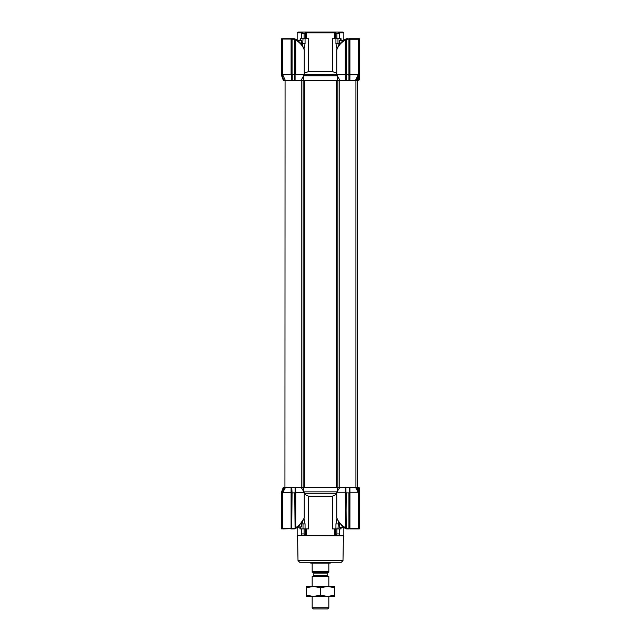 <?xml version="1.0" encoding="UTF-8"?>
<svg xmlns="http://www.w3.org/2000/svg" width="641" height="641" viewBox="0 0 641 641"><rect width="100%" height="100%" fill="white"/><g stroke="black" fill="none" stroke-linecap="round" stroke-linejoin="round"><path stroke-width="0.96" d="M284.933 487.232L285.069 80.405L291.735 80.405L291.735 73.354L291.086 74.821L291.086 39.221L291.735 39.053L291.735 80.405L337.679 80.405L337.238 80.405L337.238 75.846M303.762 75.846L303.762 80.405L303.321 80.405L303.321 76.784M303.778 80.405L337.222 80.405L337.222 75.814L303.794 75.782L303.778 80.405M337.679 76.784L337.679 80.405L345.94 80.405M345.916 80.405L345.924 75.005L345.275 74.821L345.307 80.405L349.882 80.405L349.93 74.821L349.265 75.005L349.273 80.405L356.18 80.405M349.93 74.821L358.175 74.821L355.499 80.405L357.678 80.405L357.149 80.405L359.353 74.356L359.681 74.909L359.681 39.221A0.497 0.497 0 0 0 359.184 38.716L350.098 38.716L349.914 39.221L349.914 74.821M291.086 74.821L282.817 74.821L282.008 73.354L285.341 80.405L283.322 80.405L283.851 80.405L283.322 80.405L281.319 74.909L281.647 39.221L282.737 38.748L281.816 38.716A0.497 0.497 0 0 0 281.319 39.221L281.319 74.821M357.742 80.237L358.848 80.237L359.681 79.404L359.681 64.236M336.934 49.461L337.535 48.059C338.961 45.03 341.541 42.346 345.275 40.014L345.275 74.821L336.757 74.821L339.962 80.405M301.038 80.405L304.243 74.821L295.725 74.821L295.076 73.354L295.076 80.405L295.076 74.324L294.572 74.757L291.735 74.324M336.373 46.969L336.237 46.392M358.175 74.821L358.183 39.221L357.622 38.716L358.992 39.221L358.992 75.005L358.183 74.821M356.396 80.405L358.992 75.005M304.002 48.86L305.06 43.732M300.349 40.383L300.349 38.716L308.666 38.716L308.666 71.447L304.243 73.338L305.292 72.529M336.757 73.338L332.334 71.447L332.334 38.716L341.06 38.716L341.06 40.383M335.94 38.716L335.94 43.724L336.998 48.86M304.066 49.461L303.465 48.059C302.039 45.038 299.459 42.354 295.725 40.014L295.725 74.821M297.288 40.431L295.293 39.061L295.076 40.014L295.076 39.101L295.076 74.324M291.735 39.053L282.016 39.053L282.008 73.354M291.078 39.157L291.375 38.716L283.274 38.716A0.497 0.489 90 0 0 282.913 38.877L282.825 39.157M343.84 40.135L343.84 32.883L343.007 32.05L302.752 32.05L301.711 32.883L297.16 32.883L297.16 40.135M300.349 38.716L299.94 40.383M304.763 46.392L304.371 47.827M343.856 40.239L344.353 39.766C341.028 42.186 338.76 44.846 337.535 47.738A0.833 0.577 -157.4 0 0 337.535 48.059M343.84 32.883L339.289 32.883L338.248 32.05M349.265 74.989L348.76 75.221L349.265 75.005L349.265 39.221L348.92 80.405M359.353 74.356L358.984 38.716M346.268 80.405L345.924 40.014L345.275 40.014L345.483 39.301L344.409 39.726L346.228 38.821M345.924 74.324L346.428 74.757L346.428 75.221L345.924 75.005L345.924 39.101L345.187 39.301M332.334 71.447L308.666 71.447M334.554 38.716L334.554 32.883L306.446 32.883L306.446 38.716M303.017 38.716L302.568 45.968M338.432 45.968L337.983 43.724L335.94 43.724M304.243 74.821L304.243 49.541L303.465 47.738A0.833 0.577 157.4 0 1 303.465 48.059M295.076 40.014L295.725 40.014L295.565 39.478M295.076 39.269L293.33 39.221L293.33 38.716L294.764 38.772L294.74 74.701M295.076 39.101L293.33 38.716L295.076 39.101M282.328 38.837A0.833 0.457 38.9 0 0 282.913 38.877L283.034 38.756M283.274 38.716L285.822 38.716M291.815 38.837A0.833 0.433 40.4 0 1 291.302 38.877L288.394 38.716M292.072 74.701L292.072 38.716L293.33 38.716M302.752 32.05L297.993 32.05L297.16 32.883M304.098 38.716L304.098 33.717L301.615 33.717L301.711 32.883L301.615 38.716M292.072 38.716L290.902 38.716M345.924 39.269L346.236 38.772L348.928 39.221L348.928 38.716L351.773 38.716L345.948 38.989M339.385 38.716L339.289 32.883L339.385 33.717L336.902 33.717L335.708 32.883L335.708 38.716M346.428 74.757L349.265 74.324M356.116 38.716L358.055 38.716M357.678 80.405L359.681 74.909M345.491 39.197L344.89 39.47M345.924 40.014L345.924 39.149M346.428 75.221L345.924 74.989M304.098 33.717L306.446 32.883L306.943 32.05M334.057 32.05L334.554 32.883L335.708 32.883L335.66 32.05M295.293 39.061L294.772 38.829M295.661 39.79L295.076 39.526M305.292 38.716L305.34 32.05M347.67 39.221L346.26 39.269L346.26 74.701M342.991 560.627L298.009 560.627L299.676 562.261L341.324 562.261L342.991 560.627L343.424 535.916L297.248 535.588M297.16 527.503L297.16 535.588L343.84 535.588L343.84 527.503L345.483 528.336L345.275 492.232L336.757 492.24L336.757 518.088L337.535 519.899A0.833 0.577 -22.6 0 1 337.535 519.579C338.961 522.599 341.541 525.283 345.275 527.623L345.924 527.623M343.8 527.335L341.541 527.247M339.137 535.588L339.137 534.971M339.385 528.921L339.281 534.77L339.385 533.921L336.902 533.921L334.554 535.588L334.554 528.921M340.756 528.921L332.334 528.921L332.334 496.19L308.666 496.19L308.666 528.921L305.06 528.921L305.06 523.913L304.002 518.777M306.446 528.921L306.446 535.588L305.292 534.77L305.292 528.921M301.615 528.921L301.719 534.77L301.615 533.921L304.098 533.921L305.292 534.77M301.863 535.588L301.863 534.971M336.237 521.245L336.629 519.811M304.627 520.668L304.763 521.245M304.243 494.299L308.666 496.19M332.334 496.19L336.757 494.299M336.998 518.777L335.94 523.913L335.94 528.921M301.046 487.232L304.243 492.36L295.749 492.36L295.725 527.623C299.459 525.291 302.039 522.607 303.465 519.579L304.066 518.176M304.243 492.36L304.243 518.088L298.786 526.165L294.772 528.817M302.568 521.67L303.017 523.913L305.06 523.913M301.743 523.913L303.017 523.913L303.017 528.921L305.06 528.921M303.017 528.921L300.244 528.921M337.983 528.921L338.432 521.67M336.934 518.176L337.535 519.579M356.019 487.232L357.325 487.232L359.353 492.793L358.984 528.585L358.992 492.032L356.364 487.232L355.443 487.232L358.175 492.24L358.992 492.032M358.175 492.24L349.938 492.24L349.89 487.232L345.299 487.232L345.251 492.24L345.924 492.032M337.863 487.232L337.863 80.405L339.762 80.405L339.762 487.232L301.238 487.232L345.924 487.232L346.236 528.865L346.26 528.368L349.265 528.416L349.265 492.248L348.928 492.881L346.26 492.881L345.924 492.248M295.076 492.152L295.725 492.36L295.701 487.232L289.011 487.232M286.856 487.232L283.322 487.232L283.851 487.232L282.04 492.16L282.817 492.36L291.062 492.36L291.11 487.232M344.433 527.936L345.924 528.488M296.551 527.944L294.772 528.801M295.076 527.623L295.725 527.623L295.517 528.328L296.591 527.912M337.382 491.062L337.382 487.232M303.618 487.232L303.618 491.182M339.962 487.232L336.757 492.24M343.712 527.206L342.222 526.165L337.535 519.899M285.622 487.232L282.825 492.36M283.178 528.905L295.076 528.529L295.076 492.248L294.74 492.881L292.072 492.881L291.735 487.232L285.069 487.232M295.076 492.248L295.076 487.232M349.265 492.248L349.265 487.232M357.486 528.921L359.184 528.921A0.497 0.497 0 0 0 359.681 528.416L359.681 492.729L357.678 487.232L357.149 487.232L357.678 487.232L358.856 490.453L358.848 487.4L359.681 488.234L359.353 492.793M356.364 487.232L355.443 487.232L356.364 487.232M284.7 487.232L282.176 491.839L281.583 491.992L283.322 487.232L281.583 491.992L283.322 487.232L283.851 487.232M293.33 528.416L294.74 528.368L294.764 528.865L292.072 528.921L292.072 528.416L293.33 528.416L293.33 528.921L292.08 528.905M359.681 514.747L359.681 505.933L359.681 514.747M359.681 496.575L359.681 489.748M296.118 528.16L295.509 528.44M293.33 528.921L295.076 528.537L294.74 492.881M345.491 528.44L344.882 528.16M345.563 528.464L344.409 527.912M281.647 528.416L281.319 528.416A0.497 0.497 0 0 0 281.816 528.921A0.497 0.497 0 0 1 281.319 528.416L281.319 492.729L282.04 492.16L281.583 491.992L281.647 528.416L282.737 528.921M291.062 492.36L291.735 492.152M292.072 492.881L291.735 528.416L291.735 492.248M349.265 528.585L358.183 528.416L358.183 492.232M349.938 492.24L349.914 528.416L350.098 528.921L357.622 528.921L358.992 528.416M349.265 492.032L349.914 492.232M345.924 528.368L346.26 492.881M281.319 492.817L281.535 492.136L281.647 493.282L282.008 492.304L282.016 528.585L283.378 528.921L282.817 528.416L291.086 528.416L291.086 492.36M292.072 528.921L290.902 528.921L291.735 528.416M345.924 528.537L347.67 528.921L346.236 528.865L347.67 528.921L347.67 528.416M350.018 528.873L352.51 528.921M356.588 528.416L355.274 528.921M281.816 528.585L283.378 528.921M283.642 528.921L282.945 528.921M349.073 528.921L347.662 528.921M357.67 528.921L358.535 528.921M358.175 528.921L357.726 528.921M343.095 526.918L339.594 527.247L343.512 527.247M343.512 40.383L339.257 40.72L339.257 44.718M343.095 40.72L339.257 40.72M297.905 40.72L301.406 40.383L297.488 40.383M297.488 527.247L301.743 526.918L301.743 522.92M297.905 526.918L301.743 526.918M295.1 487.232L301.238 487.232L301.238 80.405L303.137 80.405L303.137 487.232M349.289 487.232L355.971 487.232M346.404 80.405L348.784 80.405M357.598 80.405L357.598 487.232L357.526 80.405M330.508 562.261L310.492 562.261M328.833 563.936C330.708 562.854 330.708 562.854 328.833 563.936L328.833 572.269L312.167 572.269L312.167 563.936C310.292 562.854 310.292 562.854 312.167 563.936M310.749 563.11L330.251 563.11M313.834 573.102L313 572.269L328 572.269L327.166 573.102L313.834 573.102L313.834 575.602L312.167 576.563L328.833 576.563L328.833 586.443M330.251 563.094L330.508 562.662M328.833 576.563L327.166 575.602L313.834 575.602M328.833 607.78L327.671 608.95L313.329 608.95L312.167 607.78L328.833 607.78L328.833 596.442M328.833 572.269L328.833 571.435L312.167 571.435L312.167 572.269M306.326 587.709L313.417 586.443L320.5 587.709L327.583 586.443L334.674 587.709L334.674 586.443L306.326 586.443L306.326 595.177L313.417 596.442L306.326 596.442L306.326 595.177M327.583 596.442L313.417 596.442L320.5 595.177L327.583 596.442L334.674 595.177L334.674 596.442L327.583 596.442M320.5 587.709L320.5 595.177M334.674 587.709L334.674 595.177M283.851 80.405L281.647 74.356M282.008 39.221L282.817 39.221L282.817 74.821M358.848 80.237L358.848 77.192M358.992 39.221L348.928 39.221L348.928 74.701M301.743 43.724L305.06 43.724L305.06 38.716M336.757 74.34L304.243 74.34M292.24 80.405L292.24 74.757M293.33 39.221L291.735 39.221M340.651 38.716L340.651 40.383M339.257 43.724L337.983 43.724L337.983 38.716M294.572 74.757L294.572 80.405M302.087 32.603L302.528 32.05M338.472 32.05L338.913 32.603M336.902 33.717L336.902 38.716M348.76 75.237L348.76 74.757M336.902 528.921L336.902 533.921M335.708 528.921L335.708 534.77M336.757 493.298L304.243 493.298M304.098 533.921L304.098 528.921M336.958 491.855L303.978 491.855M339.257 523.913L335.94 523.913M300.357 528.921L300.357 527.247M340.651 528.921L340.651 527.247M282.817 492.36L282.817 528.416L282.008 528.416M348.928 492.881L348.928 528.921M304.379 80.405L304.379 487.232M336.621 80.405L336.621 487.232M357.181 80.405L357.181 487.232M336.757 74.821L336.757 49.549L337.535 47.738M303.465 47.738C302.207 44.774 299.86 42.058 296.422 39.606M292.04 38.724L291.375 38.716M301.414 38.716L301.414 33.516M346.004 38.949L345.523 39.165L346.004 38.949M339.586 38.716L339.586 33.516M347.67 38.716L346.236 38.772M298.009 560.627L297.576 535.916M339.586 528.921L339.586 534.121M301.414 528.921L301.414 534.121M299.948 528.921L299.948 527.247M345.114 528.304L345.523 528.472M357.742 487.4L358.848 487.4M341.06 527.247L341.06 528.921M357.622 528.921L349.81 528.921M339.257 526.918L339.257 522.92M301.743 40.72L301.743 44.718M355.931 80.405L355.931 487.232M310.749 563.094L310.492 562.662M327.166 575.602L327.166 573.102M312.167 607.78L312.167 596.442M312.167 586.443L312.167 576.563"/></g></svg>
